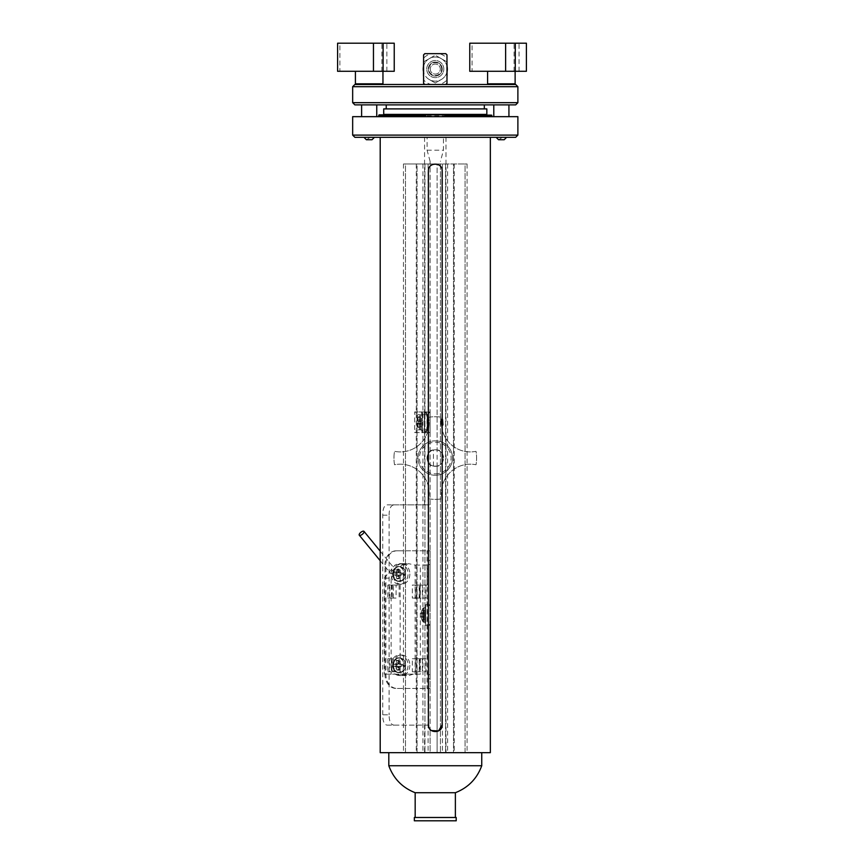 <?xml version="1.0" encoding="UTF-8"?>
<svg xmlns="http://www.w3.org/2000/svg" width="864" height="864" viewBox="0 0 864 864"><rect width="100%" height="100%" fill="white"/><g stroke="black" fill="none" stroke-linecap="round" stroke-linejoin="round"><path stroke-width="0.65" stroke-dasharray="4.32 3.24" d="M369.187 71.291L382.957 71.291L369.187 71.291M501.358 71.291L515.128 71.291L501.358 71.291M435.272 440.834A17.204 17.204 0 0 1 452.488 458.05A17.204 17.204 0 0 1 435.272 475.254A17.204 17.204 0 0 1 418.068 458.05A17.204 17.204 0 0 1 435.272 440.834M394.222 725.144L430.11 725.144L430.11 504.857L387.191 504.857C384.264 505.202 382.784 508.648 382.741 515.182L382.741 714.82C382.774 721.343 384.253 724.777 387.191 725.144L394.222 725.144C390.874 724.874 389.156 721.429 389.092 714.82L382.741 714.82M382.741 515.182L389.092 515.182L389.092 714.82M389.092 515.182C389.156 508.583 390.863 505.138 394.222 504.857M413.251 674.158L408.672 675.594L404.417 674.158L400.14 674.158L400.14 567.097L401.587 565.099L404.417 565.099L408.672 563.663L415.13 565.099L415.13 674.158L406.609 674.158L420.336 674.158L420.336 565.099L413.251 565.099M404.417 674.158L385.916 674.158L385.916 564.559L384.998 564.559A13.77 11.275 -90 0 1 396.274 550.789L430.11 550.789L428.512 550.789L428.512 688.468L396.274 688.468A13.77 11.275 -90 0 1 384.998 674.698L384.998 564.559M392.267 658.768L391.349 658.768L391.738 671.771L392.267 658.768L387.828 658.768L393.422 658.768L389.88 658.768L389.88 671.771L391.122 671.771L391.122 674.158L400.14 674.158M391.122 674.158L384.275 674.158L385.916 674.698A13.77 11.275 90 0 0 397.192 688.468L396.274 688.468M415.13 674.158L420.336 674.158M412.344 598.061L415.357 598.061L415.357 585.047L412.344 585.047L412.344 598.061L416.783 598.061L416.783 585.047L422.377 585.047L422.377 598.061L425.93 598.061L425.93 585.047L427.172 585.047L427.172 565.099L415.13 565.099M427.172 565.099L420.336 565.099M401.587 565.099L404.417 565.099M430.11 624.499L430.11 674.698L430.11 624.499L430.11 625.331L430.11 624.499L428.512 624.499L430.11 624.499L428.512 624.499L428.512 674.698L428.512 624.499L430.11 624.499L430.11 678.748L430.11 624.499M428.512 605.502L430.11 605.502L428.512 605.502L428.512 564.559L428.512 605.502L430.11 605.502L430.11 564.559L430.11 605.502L430.11 604.67L430.11 605.502L428.512 605.502L428.512 624.499L428.512 564.559L428.512 674.698L428.512 605.502M430.11 674.698L428.512 674.698L430.11 674.698L428.512 674.698L430.11 674.698L430.11 678.748L430.11 674.698L428.512 674.698L428.512 564.559L430.11 564.559L430.11 560.509L430.11 605.502L430.11 550.789L430.11 688.468L430.11 564.559L428.512 564.559L428.512 560.509L428.512 564.559L428.512 560.509L428.512 564.559L430.11 564.559L428.512 564.559L428.512 550.789L430.11 550.789M425.65 622.339L425.239 607.565L425.239 622.436L425.239 607.565L425.239 622.436L423.23 622.058L423.23 607.943L423.23 622.058L423.23 607.943L423.23 622.058L425.65 622.339L425.65 607.662L425.65 622.339M421.189 616.086A11.642 4.439 -5.4 0 0 421.07 616.486A11.642 4.439 -5.4 0 1 421.189 616.086L425.401 615.708L421.924 616.01L421.924 613.991L421.924 616.01L421.924 613.991L421.189 613.915A11.642 4.439 -174.6 0 1 421.07 613.516A11.642 4.439 -174.6 0 0 421.189 613.915L425.401 614.293L425.401 611.118L421.924 610.232A11.686 11.642 -90 0 0 421.211 612.382A11.686 11.642 -90 0 1 421.924 610.232L421.924 610.232A11.686 11.642 -90 0 0 421.211 612.382L421.189 612.468A11.642 10.714 -167.1 0 0 421.07 613.397A11.642 10.714 -167.1 0 1 421.189 612.468L421.211 612.382A11.686 11.642 -90 0 1 421.924 610.232L425.401 611.053L425.401 614.282L421.924 613.991L421.924 616.01L421.189 616.086L425.401 615.708L425.401 614.282L425.401 616.194L421.211 616.075L425.401 615.708L425.401 614.293L421.211 613.926L425.401 614.293L425.401 611.053L425.401 618.948L425.401 615.719L421.211 616.075A11.642 4.439 -5.4 0 0 421.07 616.486L421.07 616.604A11.642 10.714 -12.9 0 0 421.189 617.533A11.642 10.714 -12.9 0 1 421.07 616.604L421.07 616.486A11.642 4.439 -5.4 0 1 421.189 616.086L425.401 615.708L421.189 616.086M421.07 613.516L421.07 613.516A11.642 4.439 -174.6 0 0 421.189 613.915L421.211 613.926A11.642 4.439 -174.6 0 1 421.07 613.516L425.401 613.807L421.07 613.516M421.189 617.533L421.211 617.62A11.686 11.642 -90 0 0 421.924 619.769A11.686 11.642 -90 0 1 421.211 617.62L421.189 617.533A11.642 10.714 -12.9 0 1 421.07 616.604A11.642 10.714 -12.9 0 0 421.189 617.533L425.401 617.458L425.401 618.883L421.924 619.769A11.686 11.642 -90 0 1 421.211 617.62A11.686 11.642 -90 0 0 421.924 619.769L425.401 618.948L425.401 616.313L425.401 617.458L421.189 617.533M425.65 625.331L425.65 604.67L425.65 625.331L425.65 604.67L425.65 625.331L430.11 625.331L425.65 625.331M421.524 411.923L421.524 432.583L421.524 411.923L425.293 412.085C426.654 413.327 427.216 416.718 426.967 422.248C427.216 427.777 426.654 431.168 425.293 432.421L424.386 432.583L424.386 411.923L424.386 432.583L427.14 429.829A2.754 2.754 0 0 1 424.386 432.583L424.386 411.923A2.754 2.754 0 0 1 427.14 414.677L424.386 411.923L430.11 411.923L427.356 414.677A2.754 2.754 0 0 1 430.11 411.923A2.754 2.754 0 0 0 429.192 412.085L414.688 411.923L422.399 411.923L422.399 414.677L417.442 414.677L427.356 414.677L427.356 429.829L430.11 432.583L430.11 411.923L430.11 432.583L429.192 432.421C427.842 431.179 427.28 427.788 427.529 422.248C427.28 416.729 427.842 413.338 429.192 412.085M427.356 429.829A2.754 2.754 0 0 0 430.11 432.583L414.688 432.583L414.688 411.923C416.783 412.549 417.701 413.467 417.442 414.677L417.442 429.829L422.399 429.829L422.399 414.677L424.386 414.677L424.386 432.583L414.688 432.583L417.442 429.829L427.356 429.829L427.356 414.677M425.293 412.085A2.754 2.754 0 0 0 424.386 411.923L422.399 411.923L422.399 432.583L422.399 429.829L427.14 429.829L427.14 414.677L427.14 429.829M427.14 414.677L424.386 414.677L424.386 411.923L424.386 432.583A2.754 2.754 0 0 0 425.293 432.421M429.192 432.421A2.754 2.754 0 0 0 430.11 432.583L421.524 432.583M421.524 426.276L418.349 427.129A11.686 11.686 0 0 0 419.645 429.311L419.645 415.195L419.645 429.311L420.412 429.689L420.412 414.817L420.412 429.689L421.524 429.689M417.614 423.338A11.642 4.439 -5.4 0 0 417.485 423.738A11.642 4.439 -5.4 0 1 417.614 423.338L421.524 423.004L418.349 423.263L418.349 421.243L418.349 423.263L421.524 422.982L421.524 421.038L417.625 421.178L421.524 421.524L421.524 422.982L417.625 423.328L421.524 423.468L417.614 423.338M417.625 421.178L417.614 421.168A11.642 4.439 -174.6 0 1 417.485 420.768A11.642 4.439 -174.6 0 0 417.614 421.168L421.524 421.524L417.625 421.178M417.485 420.768L417.485 420.649A11.642 10.714 -167.1 0 1 417.614 419.72A11.642 10.714 -167.1 0 0 417.485 420.649L421.524 421.038L421.524 419.785L421.524 421.038L417.485 420.768M417.614 419.72L417.625 419.634A11.686 11.642 -90 0 1 418.349 417.485A11.686 11.642 -90 0 0 417.625 419.634L421.524 419.785L421.524 418.295L418.349 417.377L421.524 418.23L421.524 419.785L417.614 419.72M417.485 423.738L417.485 423.857A11.642 10.714 -12.9 0 0 417.614 424.786A11.642 10.714 -12.9 0 1 417.485 423.857L421.524 423.468L421.524 424.721L421.524 423.468L417.485 423.738M417.614 424.786L417.625 424.872A11.686 11.642 -90 0 0 418.349 427.021A11.686 11.642 -90 0 1 417.625 424.872L421.524 424.721L421.524 426.211L421.524 424.721L417.614 424.786M421.524 426.211L418.349 427.021L421.524 426.211M421.524 421.502L417.614 421.168L421.524 421.502M387.191 725.144L430.11 725.144L430.11 729.421L430.11 163.966L465.059 163.966L405.486 163.966L430.11 163.966L430.11 161.363L430.11 504.857L387.191 504.857M380.203 752.674L430.11 752.674L430.11 729.421L430.11 752.674L405.486 752.674L490.342 752.674M359.64 84.499L382.266 84.499L359.64 84.499M501.358 84.499L488.279 84.499L501.358 84.499M447.325 76.043L447.325 69.088A12.042 12.042 0 0 1 441.299 79.52L435.272 82.998L441.299 79.52A12.042 12.042 0 0 1 429.246 79.52L435.272 82.998L429.246 79.52A12.042 12.042 0 0 1 423.576 71.939L423.576 79.931A15.962 15.962 0 0 0 431.158 84.499L439.387 84.499A15.962 15.962 0 0 0 446.98 79.931L446.98 83.29L445.77 84.499M431.158 84.499L439.387 84.499M515.678 84.499L354.866 84.499M435.272 449.788A8.262 8.262 0 0 1 442.433 462.175A8.262 8.262 0 0 1 428.123 462.175A8.262 8.262 0 0 1 435.272 449.788A8.262 8.262 0 0 0 428.123 462.175A8.262 8.262 0 0 0 442.433 462.175A8.262 8.262 0 0 0 435.272 449.788M435.272 475.254A17.204 17.204 0 0 1 420.368 449.442A17.204 17.204 0 0 1 450.176 449.442A17.204 17.204 0 0 1 435.272 475.254A17.204 17.204 0 0 1 420.368 449.442A17.204 17.204 0 0 1 450.176 449.442A17.204 17.204 0 0 1 435.272 475.254M437.098 466.106L437.098 752.674L453.503 752.674L433.447 752.674L437.098 752.674L437.098 163.966L433.447 163.966L453.503 163.966L437.098 163.966L437.098 449.993C445.025 449.647 445.025 466.452 437.098 466.106L433.447 466.106C425.52 466.452 425.52 449.647 433.447 449.993L437.098 449.993M424.786 84.499L423.576 83.29L423.576 79.931M430.25 69.088A5.022 5.022 0 0 0 435.272 74.11A5.022 5.022 0 0 0 440.305 69.088A5.022 5.022 0 0 0 435.272 64.055A5.022 5.022 0 0 0 430.25 69.088A5.022 5.022 0 0 1 437.789 64.735A5.022 5.022 0 0 1 437.789 73.44A5.022 5.022 0 0 1 430.25 69.088M423.23 62.132L435.272 55.177L423.23 62.132L423.23 76.043M447.325 62.132L435.272 55.177L447.325 62.132L447.325 69.088A12.042 12.042 0 0 1 429.246 79.52A12.042 12.042 0 0 1 429.246 58.655A12.042 12.042 0 0 1 447.325 69.088A12.042 12.042 0 0 0 446.98 66.226L446.98 79.931M443.815 69.088A8.532 8.532 0 0 0 431.006 61.69A8.532 8.532 0 0 0 431.006 76.475A8.532 8.532 0 0 0 443.815 69.088A8.532 8.532 0 0 0 431.006 61.69A8.532 8.532 0 0 0 431.006 76.475A8.532 8.532 0 0 0 443.815 69.088A8.532 8.532 0 0 0 431.006 61.69A8.532 8.532 0 0 0 431.006 76.475A8.532 8.532 0 0 0 443.815 69.088A8.532 8.532 0 0 0 431.006 61.69A8.532 8.532 0 0 0 431.006 76.475A8.532 8.532 0 0 0 443.815 69.088M441.677 69.088A6.404 6.404 0 0 0 432.076 63.536A6.404 6.404 0 0 0 432.076 74.628A6.404 6.404 0 0 0 441.677 69.088M442.228 69.088A6.955 6.955 0 0 0 431.795 63.061A6.955 6.955 0 0 0 431.795 75.103A6.955 6.955 0 0 0 442.228 69.088A6.955 6.955 0 0 0 431.795 63.061A6.955 6.955 0 0 0 431.795 75.103A6.955 6.955 0 0 0 442.228 69.088A6.955 6.955 0 0 0 431.795 63.061A6.955 6.955 0 0 0 431.795 75.103A6.955 6.955 0 0 0 442.228 69.088A6.955 6.955 0 0 0 431.795 63.061A6.955 6.955 0 0 0 431.795 75.103A6.955 6.955 0 0 0 442.228 69.088M423.576 58.234L423.576 54.875L424.786 53.665L431.158 53.665A15.962 15.962 0 0 0 423.576 58.234L423.576 71.939A12.042 12.042 0 0 1 441.299 58.655A12.042 12.042 0 0 1 446.98 66.226L446.98 58.234A15.962 15.962 0 0 0 439.387 53.665L445.77 53.665L446.98 54.875L446.98 58.234M431.158 53.665L439.387 53.665M385.214 114.847L425.531 114.847M385.214 114.404L485.33 114.404L385.214 114.404M435.272 108.896L484.326 108.896L435.272 108.896M486.832 108.896L383.713 108.896M486.832 114.404L383.713 114.404M386.23 104.879L484.326 104.879L386.23 104.879M517.882 102.676L352.663 102.676M352.663 86.702L517.882 86.702M493.787 104.879L508.928 104.879L493.787 104.879M361.616 104.879L376.758 104.879L361.616 104.879M354.866 104.879L515.678 104.879M491.4 116.554L379.145 116.554M435.272 116.662L491.4 116.662L435.272 116.662M456.203 820.8L414.342 820.8M456.203 817.495L414.342 817.495M409.849 573.988A10.325 8.456 -90 0 1 401.393 584.312A10.325 8.456 -90 0 1 392.936 573.988A10.325 8.456 -90 0 1 401.393 563.663A10.325 8.456 -90 0 1 409.849 573.988M391.133 573.988A10.325 8.456 -90 0 1 399.589 563.663A10.325 8.456 -90 0 1 408.046 573.988A10.325 8.456 -90 0 1 399.589 584.312A10.325 8.456 -90 0 1 391.133 573.988M409.849 665.269A10.325 8.456 -90 0 1 401.393 675.594A10.325 8.456 -90 0 1 392.936 665.269A10.325 8.456 -90 0 1 401.393 654.944A10.325 8.456 -90 0 1 409.849 665.269M391.133 665.269A10.325 8.456 -90 0 1 399.589 654.944A10.325 8.456 -90 0 1 408.046 665.269A10.325 8.456 -90 0 1 399.589 675.594A10.325 8.456 -90 0 1 391.133 665.269M415.174 817.495L455.371 817.495L415.174 817.495M387.828 658.768L387.828 671.771L393.422 671.771L393.422 658.768M391.738 658.768L389.88 658.768M391.738 671.771L396.09 671.771L396.09 658.768M387.828 671.771L392.267 671.771M391.738 585.047L391.349 598.061L392.267 598.061L392.267 585.047L391.349 585.047L399.114 585.047L391.122 585.047L391.122 578.113L384.275 578.113L384.275 674.158M392.267 585.047L387.828 585.047L393.422 585.047L389.88 585.047L389.88 598.061L393.422 598.061L393.422 585.047M387.828 585.047L387.828 598.061L393.422 598.061M391.738 598.061L396.09 598.061L396.09 585.047M387.828 598.061L392.267 598.061M389.88 598.061L391.122 598.061L391.122 658.768M416.783 598.061L422.377 598.061M415.357 598.061L425.93 598.061M415.357 585.047L419.71 585.047L419.71 598.061M416.783 585.047L412.344 585.047M422.377 658.768L422.377 671.771L425.93 671.771L425.93 658.768L412.344 658.768L412.344 671.771L425.93 671.771M412.344 671.771L416.783 671.771L416.783 658.768M416.783 671.771L422.377 671.771M415.357 671.771L415.357 658.768L419.71 658.768L419.71 671.771M415.357 658.768L412.344 658.768M425.93 585.047L422.377 585.047M389.88 671.771L393.422 671.771M455.371 792.709L415.174 792.709M396.274 550.789L397.192 550.789A13.77 11.275 90 0 0 385.916 564.559M428.512 550.789L427.043 550.789L427.043 688.468L427.961 688.468L397.192 688.468M397.192 550.789L427.961 550.789L427.961 688.468L430.11 688.468M391.122 671.771L396.09 671.771M391.122 598.061L396.09 598.061M389.88 585.047L391.122 585.047M394.783 569.462A3.035 1.231 -39.3 0 0 391.738 571.115A3.035 1.231 -39.3 0 0 390.679 573.534A3.035 1.231 -39.3 0 0 393.811 572.562A3.035 1.231 -39.3 0 0 395.377 569.678A3.035 1.231 -39.3 0 0 394.783 569.462M384.275 578.113L394.934 565.099M427.172 585.047L419.71 585.047M425.93 658.768L419.71 658.768M427.172 658.768L427.172 598.061M427.172 674.158L427.172 671.771M481.745 765.731L388.811 765.731M406.609 674.158A10.325 8.456 -90 0 1 402.311 675.594A10.325 8.456 -90 0 1 398.002 674.158M398.002 565.099A10.325 8.456 -90 0 1 402.311 563.663A10.325 8.456 -90 0 1 406.609 565.099M428.512 674.698L428.512 688.468M391.122 578.113L400.14 567.097M440.435 163.966L440.435 752.674L440.435 163.966M465.059 163.966L467.078 163.966L465.059 163.966L465.059 752.674L467.078 752.674L465.059 752.674L465.059 163.966M445.597 163.966L445.597 752.674L445.597 163.966M424.948 163.966L424.948 752.674L424.948 163.966M405.486 163.966L403.466 163.966L405.486 163.966L405.486 752.674L403.466 752.674L405.486 752.674L405.486 163.966M453.503 752.674L454.259 752.674L453.503 752.674L453.503 163.966L454.259 163.966L453.503 163.966L453.503 752.674M417.042 163.966L433.447 163.966L416.286 163.966L417.042 163.966L417.042 752.674L416.286 752.674L433.447 752.674L417.042 752.674L417.042 163.966M388.811 752.674L481.745 752.674L388.811 752.674M442.163 724.864L442.163 170.856M428.393 170.856L428.522 726.214M428.911 727.51L429.548 728.698M430.423 729.745L431.406 730.555M430.11 161.363L427.086 150.206L427.086 137.311L490.342 137.311L443.459 137.311L443.459 150.206L440.435 161.363M443.459 137.311L427.086 137.311M517.882 135.108L352.663 135.108M354.866 137.311L515.678 137.311M352.663 116.662L517.882 116.662M501.358 116.662L493.787 116.662L501.358 116.662M369.187 116.662L376.758 116.662L369.187 116.662M491.4 114.847L379.145 114.847M435.272 466.312A8.262 8.262 0 0 0 442.714 454.464A8.262 8.262 0 0 0 428.814 452.909A8.262 8.262 0 0 0 435.272 466.312M367.448 139.741L366.379 139.741L369.187 138.056L371.995 139.741L367.448 139.741M365.947 137.311L374.425 137.311L365.947 137.311M498.118 137.311L506.596 137.311L498.118 137.311M499.619 139.741L498.55 139.741L501.358 138.056L504.166 139.741L499.619 139.741M443.275 424.721L442.8 419.094L443.275 424.721C442.843 425.714 442.465 425.174 442.152 423.122L442.8 419.094L443.275 424.937L442.249 425.963L441.612 424.894L440.802 419.569L440.435 425.52L440.435 421.621M442.228 425.952L441.655 418.457L440.435 425.52L441.439 418.457L440.759 419.612M442.303 419.569L441.493 424.894L440.802 426.049L440.435 423.155M442.152 423.122L441.655 418.457L442.346 419.612M441.493 424.894L440.629 419.612M442.476 419.612L441.612 424.894M425.401 616.194L421.07 616.486L425.401 616.194M425.401 618.883L421.924 619.769L425.401 618.883M421.07 613.397A11.642 10.714 -167.1 0 1 421.189 612.468A11.642 10.714 -167.1 0 0 421.07 613.397L425.401 613.688L421.07 613.397M425.401 611.118L421.924 610.232L425.401 611.118M421.211 613.926L425.401 614.282L421.189 613.915M393.509 573.988A7.42 6.08 90 0 0 399.589 581.418A7.42 6.08 90 0 0 400.82 581.256A7.42 6.08 90 0 0 405.67 573.988A7.42 6.08 90 0 0 400.82 566.719A7.42 6.08 90 0 0 393.509 573.988M399.265 575.078A11.642 1.717 -21.5 0 0 398.434 575.478L401.522 575.003A11.686 0.832 -2.9 0 1 399.341 575.057L399.265 575.078M402.775 574.7A3.953 3.24 90 0 0 402.775 573.286L399.341 572.918A11.686 0.832 -177.1 0 1 401.522 572.983A4.882 3.996 -90 0 1 401.522 575.003M399.341 572.918L399.265 572.897A11.642 1.717 -158.5 0 1 398.434 572.508L400.669 572.789L398.434 572.508M400.572 572.67L400.183 571.525L398.077 571.46A11.642 5.314 -115.4 0 0 398.336 572.389M398.077 571.46L400.183 571.525M400.172 571.45L400.172 570.1A3.953 3.24 90 0 0 399.006 570.1L399.006 571.45L396.317 571.374A11.686 7.506 90 0 1 396.781 569.214A4.882 3.996 -90 0 1 398.434 569.214A11.686 5.843 -90 0 0 398.077 571.374M396.317 571.374L399.006 571.45M398.995 571.525L398.606 572.67L395.896 572.389A11.642 6.977 118.4 0 1 396.295 571.46M395.896 572.389L398.606 572.67M398.509 572.789L395.107 572.897A11.642 3.38 164.1 0 1 395.798 572.508M395.107 572.897L397.57 573.264M397.505 573.286L396.403 573.286A3.953 3.24 90 0 0 396.403 574.7L395.053 575.057A11.686 0.832 -2.9 0 1 393.703 575.003A4.882 3.996 -90 0 1 393.703 572.983A11.686 0.832 -177.1 0 1 395.053 572.918M395.053 575.057L397.505 574.7M397.57 574.711L398.509 575.186L395.798 575.478A11.642 3.38 15.9 0 1 395.107 575.078M395.798 575.478L398.509 575.186M398.606 575.305L398.995 576.45L396.295 576.526A11.642 6.977 61.6 0 1 395.896 575.597M396.295 576.526L398.995 576.45M399.006 576.536L399.006 577.876A3.953 3.24 90 0 0 400.172 577.876L400.172 576.536L398.077 576.612A11.686 5.843 -90 0 0 398.434 578.761A4.882 3.996 -90 0 1 396.781 578.761A11.686 7.506 90 0 1 396.317 576.612M398.077 576.612L400.172 576.536M400.183 576.45L400.572 575.305L398.336 575.597A11.642 5.314 -64.6 0 0 398.077 576.526M398.358 581.04A7.052 5.778 -90 0 1 393.358 570.467A7.052 5.778 -90 0 1 403.358 570.467A7.052 5.778 -90 0 1 398.358 581.04M402.775 573.286L401.522 572.983M400.669 572.789L401.674 573.286M400.172 570.1L398.434 569.214M399.006 570.1L396.781 569.214M396.403 573.286L393.703 572.983M396.403 574.7L393.703 575.003M399.006 577.876L396.781 578.761M400.172 577.876L398.434 578.761M400.82 566.719L398.801 566.557C392.008 565.326 389.394 580.349 398.801 581.429A7.43 6.091 -90 0 1 392.71 573.988A7.43 6.091 -90 0 1 398.801 566.557A7.43 6.091 -90 0 1 404.892 573.988A7.43 6.091 -90 0 1 398.801 581.429L399.514 581.429A7.43 6.091 -90 0 1 393.422 573.988A7.43 6.091 -90 0 1 399.514 566.557A7.43 6.091 -90 0 1 405.605 573.988A7.43 6.091 -90 0 1 399.514 581.429L400.82 581.256M393.509 665.269A7.42 6.08 90 0 0 399.589 672.7A7.42 6.08 90 0 0 400.82 672.538A7.42 6.08 90 0 0 405.67 665.269A7.42 6.08 90 0 0 400.82 658.001A7.42 6.08 90 0 0 393.509 665.269M399.265 666.36A11.642 1.717 -21.5 0 0 398.434 666.76L401.522 666.274A11.686 0.832 -2.9 0 1 399.341 666.338L399.265 666.36M402.775 665.971A3.953 3.24 90 0 0 402.775 664.567L399.341 664.2A11.686 0.832 -177.1 0 1 401.522 664.265A4.882 3.996 -90 0 1 401.522 666.274M399.341 664.2L399.265 664.178A11.642 1.717 -158.5 0 1 398.434 663.779L400.669 664.07L398.434 663.779M400.572 663.952L400.183 662.807L398.077 662.731A11.642 5.314 -115.4 0 0 398.336 663.66M398.077 662.731L400.183 662.807M400.172 662.72L400.172 661.381A3.953 3.24 90 0 0 399.006 661.381L399.006 662.72L396.317 662.656A11.686 7.506 90 0 1 396.781 660.496A4.882 3.996 -90 0 1 398.434 660.496A11.686 5.843 -90 0 0 398.077 662.656M396.317 662.656L399.006 662.72M398.995 662.807L398.606 663.952L395.896 663.66A11.642 6.977 118.4 0 1 396.295 662.731M395.896 663.66L398.606 663.952M398.509 664.07L395.107 664.178A11.642 3.38 164.1 0 1 395.798 663.779M395.107 664.178L397.57 664.546M397.505 664.567L396.403 664.567A3.953 3.24 90 0 0 396.403 665.971L395.053 666.338A11.686 0.832 -2.9 0 1 393.703 666.274A4.882 3.996 -90 0 1 393.703 664.265A11.686 0.832 -177.1 0 1 395.053 664.2M395.053 666.338L397.505 665.971M397.57 665.993L398.509 666.468L395.798 666.76A11.642 3.38 15.9 0 1 395.107 666.36M395.798 666.76L398.509 666.468M398.606 666.587L398.995 667.732L396.295 667.807A11.642 6.977 61.6 0 1 395.896 666.878M396.295 667.807L398.995 667.732M399.006 667.818L399.006 669.157A3.953 3.24 90 0 0 400.172 669.157L400.172 667.818L398.077 667.894A11.686 5.843 -90 0 0 398.434 670.043A4.882 3.996 -90 0 1 396.781 670.043A11.686 7.506 90 0 1 396.317 667.894M398.077 667.894L400.172 667.818M400.183 667.732L400.572 666.587L398.336 666.878A11.642 5.314 -64.6 0 0 398.077 667.807M398.358 672.322A7.052 5.778 -90 0 1 393.358 661.748A7.052 5.778 -90 0 1 403.358 661.748A7.052 5.778 -90 0 1 398.358 672.322M402.775 664.567L401.522 664.265M400.669 664.07L401.674 664.567M400.172 661.381L398.434 660.496M399.006 661.381L396.781 660.496M396.403 664.567L393.703 664.265M396.403 665.971L393.703 666.274M399.006 669.157L396.781 670.043M400.172 669.157L398.434 670.043M400.82 658.001L398.801 657.839C392.008 656.608 389.394 671.63 398.801 672.7A7.43 6.091 -90 0 1 392.71 665.269A7.43 6.091 -90 0 1 398.801 657.839A7.43 6.091 -90 0 1 404.892 665.269A7.43 6.091 -90 0 1 398.801 672.7L399.514 672.7A7.43 6.091 -90 0 1 393.422 665.269A7.43 6.091 -90 0 1 399.514 657.839A7.43 6.091 -90 0 1 405.605 665.269A7.43 6.091 -90 0 1 399.514 672.7L400.82 672.538M428.566 417.29A41.299 41.299 0 0 1 441.979 417.29A28.912 28.912 0 0 0 476.032 451.343A41.299 41.299 0 0 1 476.032 464.756A28.912 28.912 0 0 0 441.979 498.809A41.299 41.299 0 0 1 428.566 498.809A28.912 28.912 0 0 0 394.513 464.756A41.299 41.299 0 0 1 394.513 451.343A28.912 28.912 0 0 0 428.566 417.29A41.299 41.299 0 0 1 441.979 417.29A28.912 28.912 0 0 0 476.032 451.343A41.299 41.299 0 0 1 476.032 464.756A28.912 28.912 0 0 0 441.979 498.809A41.299 41.299 0 0 1 428.566 498.809A28.912 28.912 0 0 0 394.513 464.756A41.299 41.299 0 0 1 394.513 451.343A28.912 28.912 0 0 0 428.566 417.29M526.403 71.291L472.057 71.291L472.057 43.2L469.768 43.2M472.057 71.291L469.768 71.291M519.037 71.291L519.037 43.2L472.057 43.2M526.403 43.2L519.037 43.2M515.279 71.291L514.08 71.291L515.279 71.291M515.279 43.2L514.08 43.2L515.279 43.2M394.232 71.291L339.887 71.291L339.887 43.2L337.597 43.2M339.887 71.291L337.597 71.291M386.867 71.291L386.867 43.2L339.887 43.2M394.232 43.2L386.867 43.2M383.108 71.291L381.91 71.291L383.108 71.291M383.108 43.2L381.91 43.2L383.108 43.2M382.957 83.819L355.417 83.819M515.128 83.819L487.588 83.819M423.997 622.436L423.997 607.565L423.997 622.436M425.401 612.457L421.211 612.382L425.401 612.457M421.189 612.468L425.401 612.544L421.189 612.468M421.07 616.604L425.401 616.313L421.07 616.604M421.211 617.62L425.401 617.544L421.211 617.62M430.11 564.559L428.512 564.559M421.524 419.699L417.625 419.634L421.524 419.699M421.524 420.919L417.485 420.649L421.524 420.919M417.485 423.857L421.524 423.587L417.485 423.857M417.625 424.872L421.524 424.807L417.625 424.872M435.272 473.882A15.833 15.833 0 0 0 448.988 450.133A15.833 15.833 0 0 0 421.567 450.133A15.833 15.833 0 0 0 435.272 473.882M433.447 466.106L433.447 449.993M384.998 674.698L385.916 674.698M399.114 658.768L399.114 671.771M399.114 585.047L399.114 598.061M419.18 598.061L419.18 585.047M419.18 671.771L419.18 658.768M442.454 163.966L442.454 752.674M447.617 163.966L447.617 752.674M422.928 163.966L422.928 752.674M428.09 163.966L428.09 752.674M424.57 725.144L424.57 752.674M427.086 150.206L443.459 150.206M445.986 137.311L445.986 752.674M424.57 137.311L424.57 504.857M491.832 115.279L378.713 115.279M491.832 116.132L378.713 116.132M425.65 607.662L423.23 607.943A11.686 11.686 0 0 0 421.924 610.124L425.401 611.053L421.924 610.124A11.686 11.686 0 0 1 423.23 607.943L425.65 607.662M421.924 619.877A11.686 11.686 0 0 0 423.23 622.058A11.686 11.686 0 0 1 421.924 619.877L425.401 618.948L421.924 619.877M425.65 604.67L430.11 604.67L425.65 604.67M421.524 418.23L418.349 417.377A11.686 11.686 0 0 1 419.645 415.195L421.524 414.817M401.393 563.663L399.589 563.663M401.393 584.312L399.589 584.312M401.393 654.944L399.589 654.944M401.393 675.594L399.589 675.594M391.349 658.768L391.349 671.771M391.349 585.047L391.349 598.061M430.11 560.509L428.512 560.509L430.11 560.509M430.11 678.748L428.512 678.748L430.11 678.748M380.203 560.736L390.679 573.534M380.203 551.156L395.377 569.678M420.109 585.047L420.109 598.061M420.109 658.768L420.109 671.771M467.078 163.966L467.078 752.674M403.466 163.966L403.466 752.674M454.259 163.966L454.259 752.674M416.286 163.966L416.286 752.674M402.311 563.663L408.672 563.663M401.652 574.7L399.319 575.068M402.311 675.594L408.672 675.594M401.652 665.982L399.319 666.338M514.08 71.291L514.08 43.2M381.91 71.291L381.91 43.2"/><path stroke-width="1.3" d="M352.663 86.702L354.866 84.499L515.678 84.499L517.882 86.702L352.663 86.702L352.663 102.676L517.882 102.676L517.882 86.702M423.576 76.237L423.576 61.927M446.98 61.927L446.98 76.237M424.786 84.499L423.576 83.29L423.576 54.875L424.786 53.665L445.77 53.665L446.98 54.875L446.98 83.29L445.77 84.499M379.145 116.662L425.531 116.554L425.531 114.847L385.214 114.404M383.713 108.896L486.832 108.896L486.832 114.404L383.713 114.404L383.713 108.896M386.23 108.896L386.23 104.879M517.882 102.676L515.678 104.879L354.866 104.879L352.663 102.676M446.98 66.226A12.042 12.042 0 0 1 446.98 71.939M423.576 71.939A12.042 12.042 0 0 1 423.576 66.226M425.531 116.554L378.713 116.132L379.145 114.847L445.025 114.847L445.025 116.554L491.4 116.662M414.342 820.8L456.203 820.8L456.203 817.495L414.342 817.495L414.342 820.8M359.878 535.421A3.035 1.231 -39.3 0 0 362.923 533.768A3.035 1.231 -39.3 0 0 363.982 531.36A3.035 1.231 -39.3 0 0 363.388 531.133A3.035 1.231 -39.3 0 0 360.331 532.786A3.035 1.231 -39.3 0 0 359.284 535.205A3.035 1.231 -39.3 0 0 359.878 535.421M415.174 817.495L415.174 792.709L455.371 792.709L455.371 817.495M415.174 792.709C402.343 787.666 393.563 778.669 388.811 765.731L481.745 765.731C476.993 778.669 468.202 787.666 455.371 792.709M388.811 765.731L388.811 752.674M442.163 170.856C442.584 161.968 427.961 161.978 428.393 170.856C427.961 161.978 442.573 161.968 442.163 170.856L442.163 724.864C442.584 733.741 427.972 733.763 428.393 724.864L428.393 170.856M428.522 726.214L428.911 727.51M429.548 728.698L430.423 729.745M431.406 730.555L438.502 730.944L442.163 724.864M490.342 137.311L490.342 752.674L380.203 752.674L380.203 137.311M435.272 135.108L517.882 135.108L517.882 116.662L352.663 116.662L352.663 135.108L435.272 135.108M517.882 135.108L515.678 137.311L354.866 137.311L352.663 135.108M445.09 115.279L491.832 115.279L445.025 114.847L445.025 116.554M425.455 116.132L425.531 114.847M363.96 137.311L366.379 139.741L371.995 139.741L374.425 137.311M361.616 116.662L361.616 104.879M496.13 137.311L498.55 139.741L504.166 139.741L506.596 137.311M493.787 116.662L493.787 104.879M505.624 43.2L505.624 71.291L469.768 71.291L469.768 43.2L526.403 43.2L526.403 71.291L515.279 71.291L515.279 43.2M505.624 71.291L515.279 71.291M373.453 43.2L373.453 71.291L337.597 71.291L337.597 43.2L394.232 43.2L394.232 71.291L383.108 71.291L383.108 43.2M373.453 71.291L383.108 71.291M355.417 71.291L355.417 83.819L382.957 83.819L382.957 71.291M487.588 71.291L487.588 83.819L515.128 83.819L515.128 71.291M378.713 115.279L425.455 115.279M445.09 116.132L491.832 116.132L491.832 115.279M355.417 83.819L356.108 84.499M382.957 83.819L382.266 84.499M424.127 84.499L424.127 83.84M446.429 84.499L446.429 83.84M484.326 108.896L484.326 104.879M359.284 535.205L380.203 560.736M363.982 531.36L380.203 551.156M481.745 765.731L481.745 752.674M376.758 116.662L376.758 104.879M487.588 83.819L488.279 84.499M515.128 83.819L514.436 84.499M508.928 116.662L508.928 104.879"/></g></svg>
